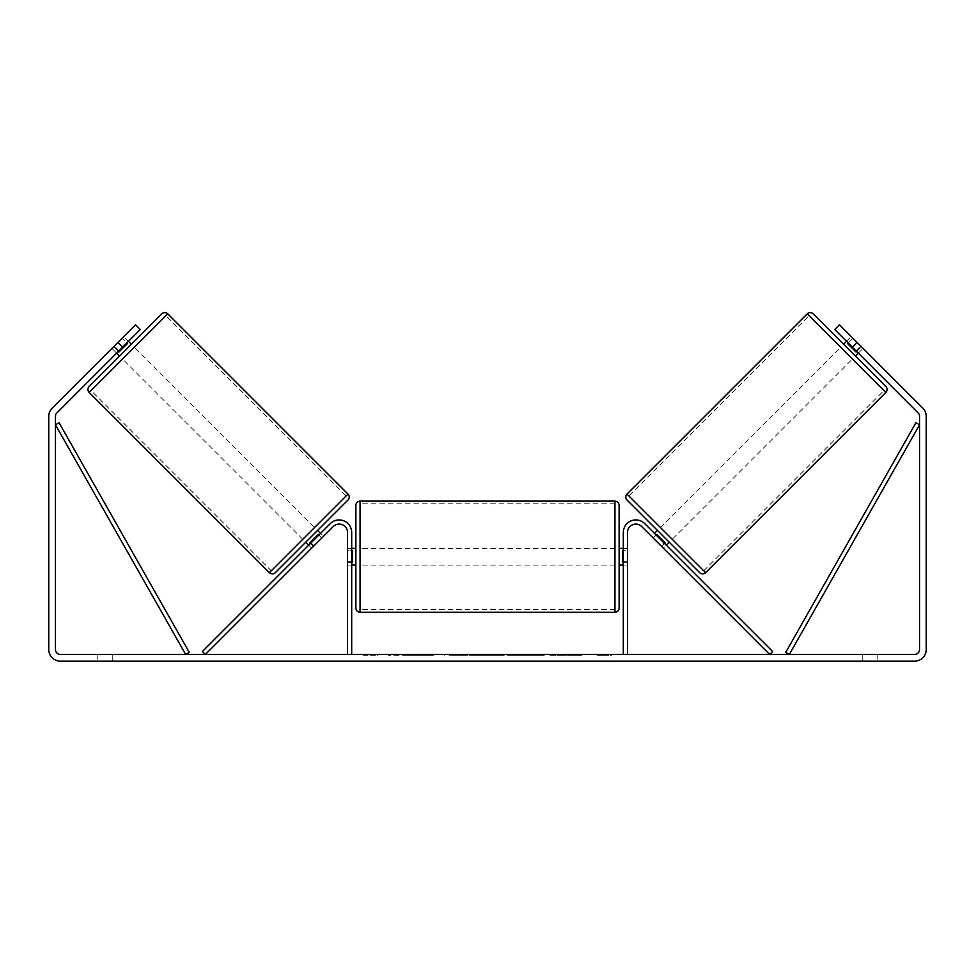 <?xml version="1.0" encoding="UTF-8"?>
<svg xmlns="http://www.w3.org/2000/svg" width="975" height="975" viewBox="0 0 975 975"><rect width="100%" height="100%" fill="white"/><g stroke="black" fill="none" stroke-linecap="round" stroke-linejoin="round"><path stroke-width="0.73" stroke-dasharray="4.88 3.66" d="M310.391 543.502L313.341 546.463L311.659 548.145L314.023 545.781L311.062 542.831L330.293 523.599L308.697 545.196L311.062 542.831L314.023 545.781L333.255 526.549A8.361 8.361 0 0 1 347.514 532.46A8.361 8.361 0 0 0 333.255 526.549L311.659 548.145L308.697 545.196L311.659 548.145L313.341 546.463L309.794 542.917L318.24 534.471L321.787 538.017L323.468 536.323L320.519 533.374M202.373 651.519L330.293 523.599A12.541 12.541 0 0 1 351.695 532.46A12.541 12.541 0 0 0 330.293 523.599A12.541 12.541 0 0 1 351.695 532.46L351.695 654.469L347.514 654.469L347.514 532.46A8.361 8.361 0 0 0 333.255 526.549L205.323 654.469L202.373 651.519M347.514 561.71L347.514 565.049L347.514 561.71L351.695 561.71L351.695 532.46L351.695 565.049L351.695 561.71L347.514 561.71M351.695 654.469L347.514 654.469M660.977 545.781L663.341 548.145L666.303 545.196L663.938 542.831L666.303 545.196L663.341 548.145L660.977 545.781L663.938 542.831L644.707 523.599L663.938 542.831L660.977 545.781L641.745 526.549A8.361 8.361 0 0 0 627.486 532.46A8.361 8.361 0 0 1 641.745 526.549L660.977 545.781M772.627 651.519L644.707 523.599A12.541 12.541 0 0 0 623.305 532.46A12.541 12.541 0 0 1 644.707 523.599A12.541 12.541 0 0 0 623.305 532.46L623.305 654.469L627.486 654.469L627.486 532.46A8.361 8.361 0 0 1 641.745 526.549L769.677 654.469L772.627 651.519M623.305 654.469L627.486 654.469M623.305 532.46L623.305 565.049L623.305 532.46M627.486 561.71L623.305 561.71L627.486 561.71M813.15 313.84L885.836 386.527M699.684 572.666L626.998 499.992M855.404 356.094L843.582 344.273L855.404 356.094M846.532 341.323L851.26 336.594L861.4 346.722L856.074 352.036L847.641 343.602L852.954 338.276L851.26 336.594M847.641 343.602L856.074 352.036L847.641 343.602M856.672 351.451L861.4 346.722L863.082 348.416L852.954 338.276L848.226 343.005M858.353 353.133L863.082 348.416L839.451 324.773L863.082 348.416L858.353 353.133L855.989 350.768L858.353 353.133M669.252 542.234L657.443 530.424L669.252 542.234M651.532 536.323L653.213 538.017L651.532 536.323L654.481 533.374M664.609 543.502L661.659 546.463L663.341 548.145L661.659 546.463L665.206 542.917L656.76 534.471L665.206 542.917L656.76 534.471L653.213 538.017L656.175 535.068M661.659 546.463L653.213 538.017L661.659 546.463M672.214 539.285L660.392 527.463L672.214 539.285L852.443 359.044L840.633 347.234L852.443 359.044M660.392 527.463L840.633 347.234M809.128 315.729L883.947 390.548L809.128 315.729L628.899 495.97L703.706 570.777L628.899 495.97M703.706 570.777L883.947 390.548M416.13 655.31L387.94 655.31L416.13 655.31M416.13 654.469L387.94 654.469L416.13 654.469M122.558 347.234L140.278 329.501L116.647 353.133L140.278 329.501L135.549 324.773L117.829 342.505L122.558 347.234L56.903 412.876A5.009 5.009 0 0 0 55.441 416.423L55.441 649.46A5.009 5.009 0 0 0 60.45 654.469L914.55 654.469A5.009 5.009 0 0 0 919.559 649.46L919.559 416.423A5.009 5.009 0 0 0 918.097 412.876L852.443 347.234L857.171 342.505L839.451 324.773L834.722 329.501L839.451 324.773L834.722 329.501L852.443 347.234M568.986 654.469L582.075 654.469L568.986 654.469L568.986 655.31L581.648 655.31L581.648 654.469M581.648 655.31L549.888 655.31L549.888 654.469L559.15 654.469L549.888 654.469L549.888 655.31L559.15 655.31L559.15 654.469L559.15 655.31L562.538 655.31L562.538 654.469M500.455 654.469L475.581 654.469L512.74 654.469L500.455 654.469L500.455 655.31L487.5 655.31L487.5 654.469M112.259 654.469L97.22 654.469L112.259 654.469L112.259 661.16L97.22 661.16L112.259 661.16L112.259 654.469M862.741 654.469L877.78 654.469L862.741 654.469L862.741 661.16L877.78 661.16L862.741 661.16L862.741 654.469M612.02 654.469L596.98 654.469L612.02 654.469L612.02 655.31L604.5 655.31L604.5 654.469M367.989 654.469L378.02 654.469L367.989 654.469L367.989 655.31L367.989 654.469M477.275 654.469L449.048 654.469L477.275 654.469L477.275 655.31L458.311 655.31L458.311 654.469L468 654.469L449.048 655.31L449.048 654.469L449.048 655.31L477.275 655.31L477.275 654.469M544.501 654.469L512.46 654.469L544.501 654.469L544.501 655.31L512.46 655.31L512.46 654.469L512.46 655.31L544.257 655.31L544.257 654.469M877.78 654.469L877.78 661.16L877.78 654.469M117.829 342.505L52.175 408.147A11.7 11.7 0 0 0 48.75 416.423L48.75 649.46A11.7 11.7 0 0 0 60.45 661.16L914.55 661.16A11.7 11.7 0 0 0 926.25 649.46L926.25 416.423A11.7 11.7 0 0 0 922.825 408.147L857.171 342.505M855.989 350.768L834.722 329.501L855.989 350.768L860.718 346.052L855.989 350.768M116.647 353.133L111.918 348.416L135.549 324.773L111.918 348.416L113.6 346.722L111.918 348.416L116.647 353.133M119.011 350.768L114.282 346.052L119.011 350.768M140.278 329.501L135.549 324.773L140.278 329.501M97.22 654.469L97.22 661.16L97.22 654.469M433.4 655.31L402.577 655.31L433.4 655.31L433.4 654.469L402.577 654.469L433.4 654.469M432.303 655.31L432.303 654.469L432.303 655.31M429.329 655.31L429.329 654.469M402.577 655.31L402.577 654.469L402.577 655.31M411.864 655.31L411.864 654.469L422.967 654.469L411.864 654.469L411.864 655.31L411.864 654.469L411.864 655.31L422.967 655.31L422.967 654.469L422.967 655.31L411.864 655.31M415.935 655.31L415.935 654.469M422.675 655.31L422.675 654.469M425.405 655.31L425.405 654.469M604.5 655.31L596.98 655.31L596.98 654.469M596.98 655.31L601.989 655.31L601.989 654.469L601.989 655.31L607.011 655.31L607.011 654.469L607.011 655.31L612.02 655.31M362.98 654.469L362.98 655.31L373.011 655.31L373.011 654.469L373.011 655.31L378.02 655.31L378.02 654.469M362.98 655.31L370.5 655.31L370.5 654.469M370.5 655.31L378.02 655.31M487.5 655.31L485.148 655.31L485.148 654.469M485.148 655.31L475.581 655.31L475.581 654.469M475.581 655.31L489.73 655.31L489.73 654.469M489.73 655.31L498.603 655.31L498.603 654.469M498.603 655.31L512.74 655.31L512.74 654.469M512.74 655.31L502.868 655.31L502.868 654.469M502.868 655.31L500.455 655.31M490.34 655.31L497.798 655.31L490.34 655.31L490.34 654.469L497.798 654.469L490.34 654.469M497.798 655.31L497.798 654.469M494.093 655.31L494.093 654.469M468 655.31L458.311 655.31L468 655.31L468 654.469L468 655.31M458.311 655.31L458.311 654.469L458.311 655.31M562.538 655.31L582.075 655.31L582.075 654.469M582.075 655.31L568.986 655.31M570.948 655.31L570.948 654.469M559.15 655.31L559.15 654.469L559.15 655.31M570.668 655.31L570.668 654.469M544.257 655.31L537.286 655.31L537.286 654.469M537.286 655.31L522.003 655.31L522.003 654.469L522.003 655.31L537.53 655.31L537.53 654.469M537.53 655.31L544.501 655.31M161.85 313.84L89.164 386.527M119.596 356.094L131.418 344.273L119.596 356.094M128.468 341.323L123.74 336.594L122.046 338.276L123.74 336.594M118.328 351.451L113.6 346.722L122.046 338.276L126.774 343.005M122.046 338.276L113.6 346.722L118.926 352.036L127.359 343.602L118.926 352.036L127.359 343.602L122.046 338.276M275.316 572.666L348.002 499.992M305.748 542.234L317.558 530.424L305.748 542.234M323.468 536.323L321.787 538.017L318.825 535.068M318.24 534.471L309.794 542.917L318.24 534.471M321.787 538.017L313.341 546.463L321.787 538.017M314.608 527.463L302.786 539.285L314.608 527.463L134.367 347.234L122.558 359.044L134.367 347.234M302.786 539.285L122.558 359.044M165.872 315.729L91.053 390.548L165.872 315.729L346.101 495.97L271.294 570.777L91.053 390.548M271.294 570.777L346.101 495.97M355.875 505.294L355.875 608.095M619.125 608.095L619.125 505.294M619.125 556.701L619.125 548.34L619.125 556.701M623.305 562.66L627.486 562.66L627.486 548.34L627.486 565.049L627.486 562.66L622.464 562.66L622.464 550.729L622.464 562.66L622.464 550.729L627.486 550.729L623.305 550.729M355.875 556.701L355.875 548.34L355.875 556.701M351.695 562.66L347.514 562.66L352.536 562.66L352.536 550.729L352.536 562.66L352.536 550.729L347.514 550.729L347.514 548.34L347.514 550.729L351.695 550.729M347.514 562.66L347.514 550.729L347.514 562.66M614.945 501.126L614.945 612.276M360.055 612.276L360.055 501.126M55.441 424.783L185.664 654.469L189.296 652.409L59.073 422.723L55.441 424.783M919.559 424.783L789.336 654.469L785.704 652.409L915.927 422.723L919.559 424.783M885.836 392.438L807.239 313.84M626.998 494.081L705.595 572.666M418.421 655.31L418.421 654.469M462.893 655.31L462.893 654.469M463.369 655.31L463.369 654.469M462.662 655.31L462.662 654.469M462.698 655.31L462.698 654.469M529.693 655.31L529.693 654.469M530.083 655.31L530.083 654.469M529.986 655.31L529.986 654.469L529.986 655.31M417.995 655.31L417.995 654.469L417.946 655.31M348.002 494.081L269.405 572.666M89.164 392.438L167.761 313.84M351.695 565.049L347.514 565.049L351.695 565.049M627.486 565.049L623.305 565.049L627.486 565.049M387.94 655.31L387.94 654.469M444.308 655.31L444.308 654.469M623.305 548.34L627.486 548.34M351.695 548.34L347.514 548.34M614.945 548.34L360.055 548.34M614.945 565.049L360.055 565.049M614.945 609.594L360.055 609.594M614.945 503.795L360.055 503.795"/><path stroke-width="1.46" d="M347.514 654.469L347.514 532.46A8.361 8.361 0 0 0 333.255 526.549L205.323 654.469L202.373 651.519L330.293 523.599A12.541 12.541 0 0 1 351.695 532.46L351.695 654.469M627.486 654.469L627.486 532.46A8.361 8.361 0 0 1 641.745 526.549L769.677 654.469L772.627 651.519L644.707 523.599A12.541 12.541 0 0 0 623.305 532.46L623.305 654.469M807.239 313.84A4.18 4.18 0 0 1 813.15 313.84L885.836 386.527A4.18 4.18 0 0 1 885.836 392.438L705.595 572.666A4.18 4.18 0 0 1 699.684 572.666L626.998 499.992A4.18 4.18 0 0 1 626.998 494.081L807.239 313.84L885.836 392.438M843.582 344.273L846.532 341.323M855.404 356.094L858.353 353.133M848.226 343.005L847.641 343.602L856.074 352.036L856.672 351.451M654.481 533.374L657.443 530.424M666.303 545.196L669.252 542.234M656.175 535.068L656.76 534.471L665.206 542.917L664.609 543.502M122.558 347.234L117.829 342.505L135.549 324.773L140.278 329.501L56.903 412.876A5.009 5.009 0 0 0 55.441 416.423L55.441 649.46A5.009 5.009 0 0 0 60.45 654.469L914.55 654.469A5.009 5.009 0 0 0 919.559 649.46L919.559 416.423A5.009 5.009 0 0 0 918.097 412.876L834.722 329.501L839.451 324.773L857.171 342.505L852.443 347.234M117.829 342.505L52.175 408.147A11.7 11.7 0 0 0 48.75 416.423L48.75 649.46A11.7 11.7 0 0 0 60.45 661.16L914.55 661.16A11.7 11.7 0 0 0 926.25 649.46L926.25 416.423A11.7 11.7 0 0 0 922.825 408.147L857.171 342.505M167.761 313.84A4.18 4.18 0 0 0 161.85 313.84L89.164 386.527A4.18 4.18 0 0 0 89.164 392.438L269.405 572.666A4.18 4.18 0 0 0 275.316 572.666L348.002 499.992A4.18 4.18 0 0 0 348.002 494.081L167.761 313.84L89.164 392.438M131.418 344.273L128.468 341.323M126.774 343.005L127.359 343.602L118.926 352.036L118.328 351.451M119.596 356.094L116.647 353.133M320.519 533.374L317.558 530.424M308.697 545.196L305.748 542.234M318.825 535.068L318.24 534.471L309.794 542.917L310.391 543.502M355.875 556.701L355.875 505.294C356.119 502.759 357.52 501.369 360.055 501.126L360.055 612.276C357.52 612.02 356.119 610.63 355.875 608.095L355.875 556.701M614.945 501.126C617.48 501.369 618.881 502.759 619.125 505.294L619.125 608.095C618.881 610.63 617.48 612.02 614.945 612.276L614.945 501.126L360.055 501.126M623.305 562.66L622.464 562.66L622.464 550.729L623.305 550.729M351.695 550.729L352.536 550.729L352.536 562.66L351.695 562.66M55.441 424.783L185.664 654.469L189.296 652.409L59.073 422.723L55.441 424.783M919.559 424.783L789.336 654.469L785.704 652.409L915.927 422.723L919.559 424.783M705.595 572.666L626.998 494.081M269.405 572.666L348.002 494.081M619.125 548.34L623.305 548.34M623.305 565.049L619.125 565.049M614.945 612.276L360.055 612.276M355.875 548.34L351.695 548.34M355.875 565.049L351.695 565.049"/></g></svg>
